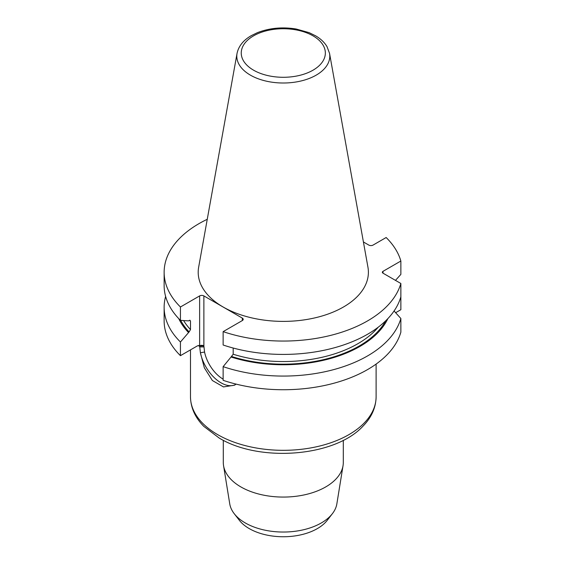 <?xml version="1.0" encoding="UTF-8"?>
<svg xmlns="http://www.w3.org/2000/svg" width="565" height="565" viewBox="0 0 565 565"><rect width="100%" height="100%" fill="white"/><g stroke="black" fill="none" stroke-linecap="round" stroke-linejoin="round"><path stroke-width="0.85" d="M234.2 513.663L239.341 520.294A48.159 27.805 0 0 0 283.298 536.75A48.159 27.805 0 0 0 327.262 520.294L332.397 513.663A53.788 31.054 180 0 1 245.267 522.943A53.788 31.054 180 0 1 234.2 513.663A53.788 31.054 180 0 1 229.75 503.874L223.556 465.659A60.003 34.642 0 0 0 240.874 486.924A60.003 34.642 0 0 0 303.652 495.018A60.003 34.642 0 0 0 343.04 465.659A60.003 34.642 0 0 0 343.301 462.431L343.301 440.283M363.415 241.961L368.818 245.083A3.002 1.73 0 0 0 373.062 245.083L386.156 237.519A119.159 68.796 180 0 1 400.86 261.03L383.006 271.334A2.253 1.3 0 0 0 382.343 272.252A2.253 1.3 0 0 0 383.006 273.178L400.86 283.482A119.159 68.796 180 0 1 223.133 331.641L242.329 320.56A3.002 1.73 0 0 0 243.211 319.331A3.002 1.73 0 0 0 242.329 318.109L203.88 295.912A3.002 1.73 0 0 0 199.636 295.912L180.44 306.993A119.159 68.796 180 0 1 164.14 272.252A119.159 68.796 180 0 1 207.256 219.291M329.55 53.392L367.942 267.189A85.096 49.127 180 0 1 283.298 321.386A85.096 49.127 180 0 1 198.654 267.189L237.046 53.392C238.6 46.118 243.36 40.2 251.319 35.63L257.4 32.671C269.441 28.003 282.366 26.781 296.18 29.013L309.196 32.671L315.715 35.877C320.722 38.83 324.494 42.424 327.022 46.648L329.55 53.392A46.5 26.845 180 0 1 316.181 75.145A46.5 26.845 180 0 1 263.311 80.4A46.5 26.845 180 0 1 237.046 53.392M223.295 440.283L223.295 462.431A60.003 34.642 0 0 0 223.556 465.659M223.133 379.136A27.191 15.7 60 0 1 204.558 352.052L200.391 352.744L204.346 367.801L212.376 380.527L223.479 386.926L234.524 385.189L236.135 384.122M343.04 465.659L336.853 503.874A53.788 31.054 180 0 1 332.397 513.663M180.44 306.993L180.44 320.355L188.357 320.871L190.002 320.284L190.49 321.167L190.49 329.586L189.113 331.916L180.44 342.009A119.159 68.796 180 0 1 164.14 307.275L164.14 320.941A119.159 68.796 0 0 0 180.44 355.675L197.651 345.738L199.636 345.914L200.391 352.744A30.185 17.43 60 0 0 235.379 384.659M199.551 345.801L199.636 345.822A3.002 1.73 180 0 1 203.88 345.822A27.191 15.7 -120 0 0 203.88 345.9L199.636 345.914A30.185 17.43 60 0 1 199.636 345.822L199.636 295.912M180.44 342.009L180.44 355.675M164.14 307.275A119.159 68.796 180 0 1 165.623 296.448M164.14 272.252L164.14 285.615A119.159 68.796 0 0 0 180.44 320.355M188.357 332.354A108.367 62.567 180 0 1 178.724 318.596M400.86 261.03L400.86 274.392L395.479 280.374M400.86 283.482L400.86 309.712L395.662 312.713M400.86 318.505A119.159 68.796 180 0 1 223.133 366.657L223.133 380.323A119.159 68.796 0 0 0 400.86 332.171L400.86 318.505L394.073 310.969M387.873 318.596A108.367 62.567 180 0 1 231.05 357.002L233.183 354.234L233.183 348.033M223.133 366.657L231.05 357.002M223.133 331.641L223.133 345.003A119.159 68.796 0 0 0 400.86 296.844M242.329 320.56L242.329 318.109M203.88 295.912L203.88 345.822M204.558 352.052L203.88 345.9M313.031 70.18A42.05 24.274 180 0 1 253.565 70.18A42.05 24.274 180 0 1 253.565 35.849A42.05 24.274 180 0 1 313.031 35.849A42.05 24.274 180 0 1 313.031 70.18M203.887 346.924L199.904 346.917A92.815 53.59 180 0 1 198.689 345.42M190.49 321.167A105.471 60.893 180 0 1 189.649 320.242M183.625 320.567A105.471 60.893 0 0 0 190.49 329.586M180.673 320.369A107.35 61.973 0 0 0 189.113 331.916M376.113 396.743C375.909 407.725 371.459 417.613 362.758 426.398C334.409 456.972 259.342 462.502 219.22 438.066L203.838 426.398C195.144 417.613 190.688 407.725 190.483 396.743A92.815 53.59 0 0 0 241.58 444.606A92.815 53.59 0 0 0 376.113 396.743L376.113 364.086M383.006 271.334L383.006 273.178M231.805 356.564A107.35 61.973 0 0 0 385.683 320.814M233.183 354.234A105.471 60.893 0 0 0 378.211 327.213M190.483 396.743L190.483 349.876"/></g></svg>
